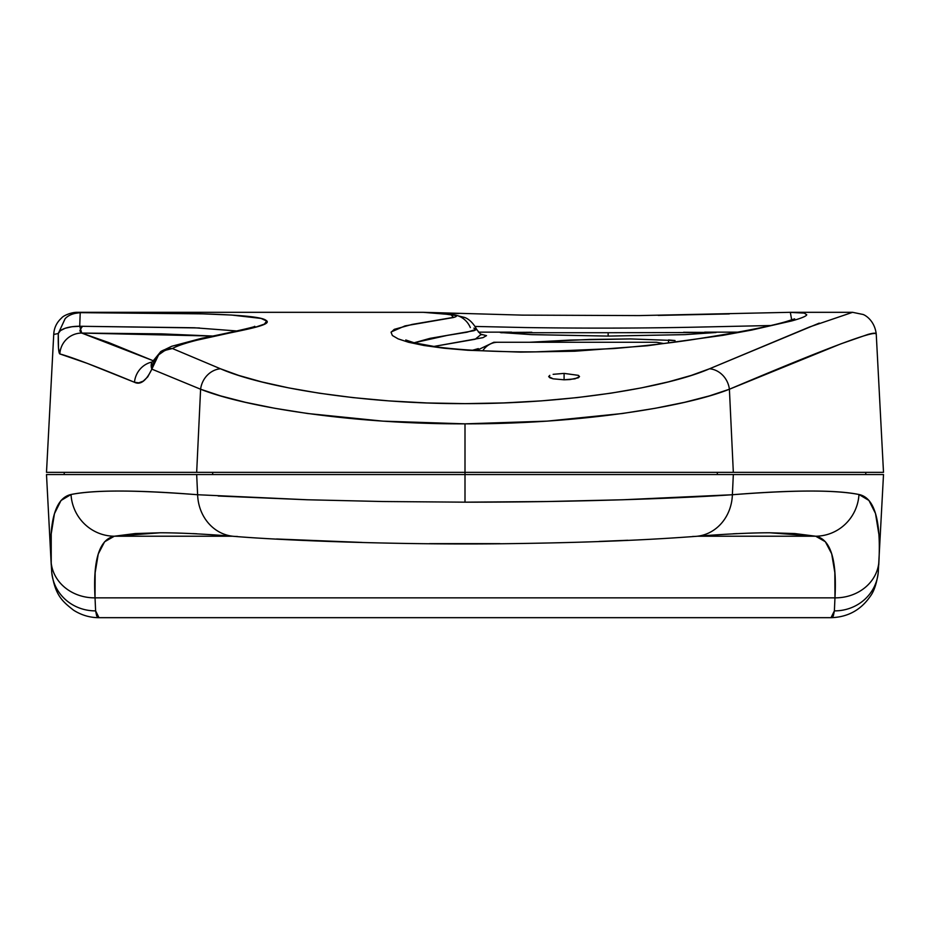 <?xml version="1.0" encoding="UTF-8"?>
<svg xmlns="http://www.w3.org/2000/svg" width="930" height="930" viewBox="0 0 930 930"><rect width="100%" height="100%" fill="white"/><g stroke="black" fill="none" stroke-linecap="round" stroke-linejoin="round"><path stroke-width="1.4" d="M564.092 373.395L578.367 375.348L579.506 376.557L578.355 377.778L570.044 379.545L564.092 379.8L564.092 373.395L553.129 374.325L564.092 373.395L564.092 379.8L553.141 378.824L549.828 377.778L548.677 376.557L549.828 375.348M630.412 338.927L589.55 339.45L529.53 342.263L570.474 340.055L630.412 338.927L675.052 340.543L668.531 339.938L668.531 342.903L668.531 339.938M478.322 348.622L472.487 350.238L478.322 348.622M529.635 334.556L608.104 336.09L684.41 334.649L716.042 332.51L608.139 332.719L608.139 336.09L608.139 332.719L500.991 332.731M683.562 332.277L716.042 332.487L685.282 334.614L608.104 336.09L531.797 334.649L500.235 332.51L531.832 332.266M789.012 312.317L804.276 313.108L806.763 314.793C806.205 316.247 801.23 318.281 791.86 320.897A22.018 21.192 -105.4 0 0 785.873 321.664A22.018 21.192 74.6 0 1 791.86 320.897L790.326 312.317M423.22 312.317L450.899 314.607A22.018 21.192 -82.1 0 1 470.336 327.593M475.102 326.442L525.717 327.558C584.877 328.406 641.607 328.278 695.919 327.151L770.214 325.535M791.86 320.897L751.661 330.069L722.819 335.346L647.478 345.751L574.74 351.226L520.742 352.121L467.755 350.261L443.854 348.215L423.906 345.483L408.537 342.263L398.133 338.869L392.379 335.509L391.065 332.312L394.274 329.348L412.223 324.396L454.724 317.165L456.281 316.433L455.305 315.444L442.587 313.712L423.382 312.317L77.422 312.317C71.575 312.085 63.182 315.723 61.729 317.874C56.835 322.245 54.173 327.616 53.754 333.998L46.5 472.347L465 472.347L465 423.848C577.077 424.15 684.189 407.34 729.399 389.228C828.828 347.146 877.757 328.883 876.176 334.428C876.746 332.777 874.049 332.766 868.062 334.393L840.72 343.914L729.399 389.228L733.328 472.347L729.399 389.228L709.427 395.889L684.713 402.283L655.383 408.258L622.437 413.501L547.189 421.127L465 423.848L465 472.347L883.5 472.347L876.246 334.033M160.565 351.714A22.018 21.123 58.2 0 1 172.399 348.518C195.846 335.776 279.116 327.5 265.841 320.246C257.459 313.422 173.317 312.747 80.213 312.654L202.856 313.863L231.605 315.049L261.039 318.42L266.643 321.024L264.399 324.093L254.529 327.511L192.987 341.054L177.642 345.821L172.399 348.518L220.457 368.768L238.859 375.464L261.818 381.928L288.753 387.903L319.281 393.204L353.016 397.61L388.926 400.9L426.777 402.946L465.163 403.632L503.804 402.923L541.388 400.877L577.344 397.575L611.022 393.158L641.421 387.88L668.449 381.858L691.199 375.441L709.544 368.768L819.26 323.117M658.208 315.41L729.329 313.933M443.354 313.003L458.955 313.538M852.787 312.317L790.163 312.317L639.189 315.584L522.218 315.119L423.441 312.317M579.506 376.557L575.042 378.836L564.092 379.8L553.141 378.824L548.677 376.557M480.461 334.149L486.53 335.637L482.961 337.66L433.589 346.495M74.133 313.526L80.213 312.654C73.412 313.166 68.378 315.177 65.112 318.711L58.288 333.521C58.055 346.216 58.567 353.016 59.846 353.935C71.377 357.027 96.267 366.478 134.478 382.276C140.43 385.252 146.219 380.87 151.846 369.129L200.601 389.228C245.869 407.387 353.481 424.196 465 423.848L382.916 421.139L307.749 413.525L274.71 408.27L245.52 402.33L220.608 395.901L200.601 389.228L196.672 472.347L200.601 389.228L151.846 369.129L147.742 376.882L143.243 381.126L138.768 382.846L134.478 382.276L87.188 363.339L59.846 353.935L58.497 348.204L58.288 333.521L53.824 334.428L58.288 333.521L65.147 318.676M46.593 472.347L883.407 472.347M108.682 342.542L152.66 360.515L81.724 333.068L108.682 342.542M212.517 336.032L161.402 333.858L81.724 333.068L79.713 326.267L194.417 327.767L236.952 330.975M79.713 326.267A22.018 8.405 -178.8 0 0 58.288 333.521L60.438 330.627L65.181 328.267L71.901 326.744L79.713 326.267L80.213 312.654L79.713 326.267L199.427 327.965M482.135 334.591C481.601 335.3 479.741 333.51 476.555 329.208L467.069 332.196L447.225 335.404L414.141 342.775L429.974 338.369L473.905 330.731L476.532 329.522L473.858 328.162M481.322 334.265L475.16 339.252L433.578 346.495M454.026 314.817A22.018 21.192 97.9 0 0 450.899 314.607L453.526 317.502L405.027 325.895L391.216 331.94M212.4 336.055L81.724 333.068A22.018 21.913 104.5 0 0 59.846 353.935A22.018 21.913 -75.5 0 1 81.724 333.068M79.922 330.499A22.018 20.193 98.3 0 1 82.561 326.267A22.018 20.193 -81.7 0 0 79.922 330.499M134.478 382.276A22.018 20.693 -67.4 0 1 151.985 362.037A22.018 20.693 112.6 0 0 134.478 382.276M254.471 326.372L254.483 326.372C258.691 326.058 229.733 332.824 201.891 338.241L171.631 346.309L160.797 351.563L151.788 362.561L151.846 369.129A22.018 13.101 -160.5 0 1 151.637 362.944L151.299 364.269M876.246 333.998C874.421 319.467 863.9 314.468 862.749 314.41L852.577 312.317L809.553 326.976L709.544 368.768A22.018 19.658 67.3 0 1 729.399 389.228A22.018 19.658 -112.7 0 0 709.544 368.768C668.1 386.903 569.276 403.911 465.163 403.632C361.445 403.992 262.004 386.973 220.457 368.768A22.018 19.658 112.7 0 0 200.601 389.228A22.018 19.658 -67.3 0 1 220.457 368.768L172.399 348.518C160.867 350.168 154.008 357.039 151.846 369.129L158.577 354.876L164.994 350.377L172.399 348.518L166.331 349.192L160.797 351.563M717.379 474.544L717.274 472.347L717.379 474.544M218.213 496.004L306.912 499.759L382.718 501.526L465 502.165L465 472.347L465 474.544L196.672 474.544L197.625 494.737L196.672 474.544L883.407 474.544M46.593 474.544L196.672 474.544L46.5 474.544L51.231 564.859L51.22 533.878L54.44 513.709L61.008 500.503L71.029 494.504C82.735 492.11 99.324 490.959 120.772 491.052C141.232 491.133 166.854 492.365 197.625 494.737C137.28 489.889 95.069 489.808 71.029 494.504C55.579 497.899 48.93 520.079 51.057 561.069L51.755 572.531C55.196 595.293 62.101 601.198 73.586 610.208C81.48 615.195 89.943 617.683 98.987 617.683L831.013 617.683L833.315 615.986L834.384 610.871L834.966 597.851L95.034 597.851L95.151 572.717L98.243 554.036L104.602 541.783L114.332 536.215L232.186 536.215L114.332 536.215L135.21 533.553L160.448 532.774M769.552 532.774L794.79 533.553L815.668 536.215L697.814 536.215L815.668 536.215L825.352 541.725L831.687 553.803L834.838 572.578L834.966 597.851L95.034 597.851L95.616 610.871L96.685 615.986L98.987 617.683L831.013 617.683L834.384 610.871A44.047 42.327 5.2 0 0 878.222 572.694A44.047 42.327 -174.8 0 1 834.384 610.871L834.966 597.851A44.047 39.072 2.4 0 0 878.943 561.069L878.769 564.917L878.943 561.069C881.001 519.835 874.34 497.643 858.971 494.504L868.946 500.445L875.502 513.488L878.78 533.739M733.282 533.785L737.141 533.599M599.106 541.434L627.762 540.272M429.555 543.643L500.026 543.655M276.57 538.993L361.886 542.423M192.859 533.599L196.718 533.785M809.228 491.052C830.676 490.959 847.265 492.11 858.971 494.504C834.931 489.808 792.72 489.889 732.375 494.737C763.146 492.365 788.768 491.133 809.228 491.052M831.013 617.683C847.683 617.206 860.762 610.092 870.259 596.339C874.002 591.468 876.665 583.529 878.246 572.531L883.5 474.544L733.328 474.544L732.375 494.737L733.328 474.544L465 474.544L465 502.165L547.177 501.526L622.821 499.77L732.375 494.737C684.794 498.073 576.658 502.305 465 502.165M98.987 617.683L95.616 610.871A44.047 42.327 174.8 0 1 51.778 572.694A44.047 42.327 174.8 0 1 51.638 570.834M51.778 572.694A44.047 42.327 -5.2 0 0 95.616 610.871L95.034 597.851A44.047 39.072 177.6 0 1 51.057 561.069A44.047 39.072 -2.4 0 0 95.034 597.851C92.895 559.941 99.324 539.4 114.332 536.215A44.047 43.361 -101.9 0 1 71.029 494.504A44.047 43.361 78.1 0 0 114.332 536.215L160.262 532.774M237.324 536.447A44.047 39.699 -85.5 0 1 233.558 536.319A44.047 39.699 -85.5 0 1 197.625 494.737A44.047 39.699 94.5 0 0 233.558 536.319M696.442 536.319A44.047 39.699 -94.5 0 0 732.375 494.737A44.047 39.699 85.5 0 1 696.442 536.319A44.047 39.699 85.5 0 1 692.676 536.447M307.702 499.782L197.625 494.737M769.738 532.774L815.668 536.215A44.047 43.361 -78.1 0 0 858.971 494.504A44.047 43.361 101.9 0 1 815.668 536.215C830.595 539.156 837.035 559.697 834.966 597.851A44.047 39.072 -177.6 0 0 878.943 561.069M878.362 570.834A44.047 42.327 -174.8 0 1 878.222 572.694M212.621 474.544L212.726 472.347L212.621 474.544M656.359 342.263L497.736 342.263A22.018 18.984 90 0 0 482.728 350.796A22.018 18.984 -90 0 1 497.736 342.263L493.795 342.263L476.648 350.482M652.442 342.263L494.876 342.263M81.201 332.928L80.085 331.208L81.201 332.928M426.3 312.55L427.742 312.596M794.673 318.851L786.001 321.629C768.901 326.674 736.967 332.789 690.165 339.996C668.031 343.298 642.421 346.158 613.347 348.587L535.971 351.854C505.746 352.063 466.883 350.912 436.379 346.878L414.303 342.821L405.771 339.985M478.462 332.138L511.616 332.138M738.095 332.138L704.696 332.138M476.555 329.208C471.126 319.06 464.547 317.537 464.744 317.49L453.91 314.793M160.309 532.774C179.699 532.797 204.216 533.983 233.86 536.343C281.93 540.411 400.284 545.213 509.942 543.643C604.605 542.388 660.172 539.016 696.14 536.343C725.784 533.983 750.301 532.797 769.691 532.774M64.275 472.347L64.158 474.544M865.725 472.347L865.842 474.544M663.694 343.507L656.417 342.263"/></g></svg>
